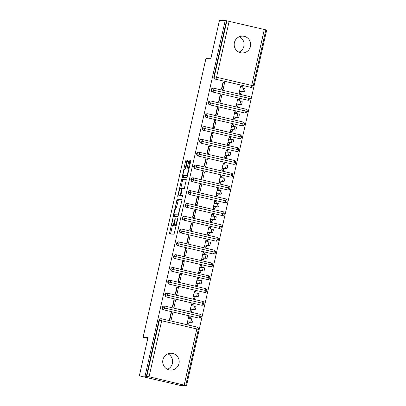 <?xml version="1.0" encoding="UTF-8"?>
<svg xmlns="http://www.w3.org/2000/svg" width="406" height="406" viewBox="0 0 406 406"><rect width="100%" height="100%" fill="white"/><g stroke="black" fill="none" stroke-linecap="round" stroke-linejoin="round"><path stroke-width="0.61" d="M172.819 218.529L169.388 234.029L174.042 234.16L177.595 219.544L177.61 218.661L176.843 221.265A4.131 0.807 -76.8 0 1 175.113 225.269L174.722 225.254A4.131 0.807 -76.8 0 1 174.692 225.254A4.131 0.807 -76.8 0 1 174.808 221.209L175.219 218.595L174.448 221.199A4.131 0.807 -76.8 0 1 172.712 225.203L172.327 225.193A4.131 0.807 -76.8 0 1 172.296 225.188A4.131 0.807 -76.8 0 1 172.408 221.143L172.819 218.529M239.352 36.733A8.414 8.242 -88.4 0 1 238.931 52.161M250.456 46.416A8.414 8.242 -88.4 0 1 242.194 52.947A8.414 8.242 -88.4 0 1 234.389 42.66A8.414 8.242 -88.4 0 1 242.651 36.129A8.414 8.242 -88.4 0 1 250.456 46.416M167.886 353.859A8.414 8.242 -88.4 0 1 167.465 369.287M178.99 363.543A8.414 8.242 -88.4 0 1 170.728 370.074A8.414 8.242 -88.4 0 1 162.923 359.787A8.414 8.242 -88.4 0 1 171.185 353.256A8.414 8.242 -88.4 0 1 178.99 363.543M187.359 161.319L187.384 160.05L186.08 160.015L185.542 161.268L182.157 177.371L186.811 177.498L187.349 176.25L190.693 161.41L190.729 160.147L189.15 160.101L187.176 167.703L187.141 168.967L187.932 168.987A3.451 0.675 -76.8 0 1 187.958 168.992A3.451 0.675 -76.8 0 1 187.846 172.438A3.451 0.675 -76.8 0 1 186.415 175.717L183.36 175.636A3.451 0.675 -76.8 0 1 183.334 175.631A3.451 0.675 -76.8 0 1 183.441 172.185A3.451 0.675 -76.8 0 1 184.877 168.906L185.385 168.921L185.928 167.668L187.359 161.319M184.197 384.989L196.824 328.962L161.679 320.75L149.053 376.778L186.521 385.7L180.771 385.543L139.349 375.865L146.774 376.326L159.401 320.304L158.979 320.288L146.353 376.316M139.349 375.865L148.012 337.427L143.1 337.29L205.903 58.606L210.815 58.738L219.479 20.3L225.228 20.457L145.099 376.022M177.265 199.133L173.382 215.221L173.357 216.489L177.995 216.616L181.878 200.523L181.918 199.26L177.265 199.133L178.523 199.422L176.326 208.024M179.203 195.25L179.041 195.961L177.787 195.667L181.675 179.574L186.313 179.701M182.152 195.535L180.909 195.245L181.893 189.764L182.431 188.516L184.314 188.567L186.324 179.701M180.909 195.245L182.878 195.296M177.787 195.667L177.752 196.93L182.482 197.057L182.883 195.301M239.124 93.233L240.743 93.207L240.656 93.593L239.027 93.213L240.641 86.036L242.275 86.417L240.885 86.493M224.701 82.311L223.072 81.931L221.453 89.107L223.087 89.487L224.701 82.311L223.336 82.271L221.777 89.183M236.236 106.047L237.855 106.022L237.769 106.402L236.14 106.022L237.754 98.846L239.388 99.231L237.997 99.308M221.813 95.126L220.184 94.74L218.565 101.916L220.199 102.297L221.813 95.126L220.448 95.085L218.89 101.992M233.348 118.862L234.967 118.831L234.881 119.217L233.252 118.836L234.866 111.66L236.5 112.041L235.11 112.122M218.925 107.935L217.296 107.554L215.677 114.731L217.311 115.111L218.925 107.935L217.56 107.9L216.002 114.807M230.466 131.671L232.08 131.645L231.993 132.031L230.364 131.651L231.978 124.475L233.612 124.855L232.222 124.936M216.038 120.749L214.409 120.369L212.79 127.545L214.424 127.926L216.038 120.749L214.672 120.714L213.114 127.621M227.578 144.485L229.192 144.46L229.106 144.846L227.477 144.465L229.091 137.289L230.725 137.67L229.334 137.746M213.15 133.564L211.521 133.183L209.902 140.359L211.536 140.74L213.15 133.564L211.785 133.523L210.227 140.435M224.691 157.3L226.304 157.274L226.218 157.655L224.589 157.274L226.203 150.098L227.837 150.484L226.446 150.56M210.262 146.378L208.633 145.993L207.014 153.169L208.648 153.549L210.262 146.378L208.897 146.338L207.344 153.245M221.803 170.114L223.417 170.084L223.33 170.469L221.701 170.089L223.315 162.913L224.949 163.293L223.559 163.374M207.375 159.188L205.746 158.807L204.127 165.983L205.761 166.364L207.375 159.188L206.009 159.152L204.457 166.059M218.915 182.923L220.529 182.898L220.443 183.284L218.814 182.903L220.428 175.727L222.062 176.108L220.671 176.189M204.487 172.002L202.858 171.621L201.239 178.797L202.873 179.178L204.487 172.002L203.122 171.966L201.569 178.873M216.028 195.738L217.641 195.712L217.555 196.098L215.926 195.717L217.54 188.541L219.174 188.922L217.783 189.003M201.599 184.816L199.97 184.436L198.351 191.612L199.985 191.992L201.599 184.816L200.234 184.781L198.681 191.688M213.14 208.552L214.754 208.527L214.667 208.907L213.038 208.527L214.652 201.356L216.286 201.736L214.896 201.812M198.712 197.631L197.083 197.25L195.464 204.421L197.098 204.802L198.712 197.631L197.346 197.59L195.793 204.497M210.252 221.366L211.866 221.341L211.78 221.722L210.151 221.341L211.765 214.165L213.399 214.546L212.008 214.627M195.824 210.44L194.195 210.059L192.576 217.235L194.21 217.616L195.824 210.44L194.459 210.404L192.906 217.311M207.364 234.181L208.978 234.15L208.892 234.536L207.263 234.155L208.877 226.979L210.511 227.36L209.12 227.441M192.936 223.254L191.307 222.874L189.688 230.05L191.322 230.43L192.936 223.254L191.571 223.219L190.018 230.126M204.477 246.99L206.091 246.965L206.004 247.35L204.375 246.97L205.994 239.794L207.623 240.174L206.233 240.256M190.049 236.069L188.42 235.688L186.801 242.864L188.435 243.245L190.049 236.069L188.683 236.033L187.13 242.94M201.589 259.804L203.208 259.779L203.117 260.165L201.488 259.779L203.107 252.608L204.736 252.989L203.345 253.065M187.161 248.883L185.532 248.502L183.913 255.673L185.547 256.059L187.161 248.883L185.796 248.842L184.243 255.75M198.701 272.619L200.32 272.593L200.229 272.974L198.6 272.593L200.219 265.417L201.848 265.798L200.457 265.879M184.278 261.692L182.644 261.312L181.025 268.488L182.659 268.868L184.278 261.692L182.908 261.657L181.355 268.564M195.814 285.433L197.433 285.403L197.341 285.788L195.712 285.408L197.331 278.232L198.96 278.612L197.57 278.694M181.391 274.507L179.756 274.126L178.138 281.302L179.772 281.683L181.391 274.507L180.02 274.471L178.467 281.378M192.926 298.243L194.545 298.217L194.454 298.603L192.825 298.222L194.444 291.046L196.073 291.427L194.682 291.508M178.503 287.321L176.869 286.94L175.25 294.117L176.884 294.497L178.503 287.321L177.133 287.286L175.58 294.193M190.038 311.057L191.657 311.032L191.571 311.417L189.937 311.032L191.556 303.861L193.185 304.241L191.794 304.317M175.615 300.135L173.981 299.755L172.362 306.926L173.996 307.312L175.615 300.135L174.245 300.095L172.692 307.002M143.1 337.29L147.794 338.386M220.301 95.745L219.961 95.735M217.413 108.554L217.073 108.544M214.525 121.369L214.185 121.358M211.638 134.183L211.298 134.173M208.75 146.997L208.41 146.987M205.862 159.807L205.522 159.797M202.975 172.621L202.635 172.611M200.087 185.435L199.747 185.425M197.199 198.25L196.859 198.24M194.312 211.059L193.972 211.049M191.424 223.873L191.084 223.863M188.536 236.688L188.196 236.678M185.649 249.502L185.309 249.492M182.761 262.312L182.421 262.306M179.873 275.126L179.533 275.116M176.986 287.94L176.646 287.93M174.098 300.755L173.758 300.744M171.21 313.564L170.87 313.559M149.053 376.778L146.774 376.326M187.151 323.871L188.77 323.846L188.683 324.227L187.049 323.846L188.668 316.67L190.297 317.05L188.907 317.132M172.728 312.945L171.093 312.564L169.475 319.74L171.109 320.121L172.728 312.945L171.362 312.909L169.804 319.816M225.228 20.457L265.859 29.846L253.232 85.874L251.7 85.448L264.326 29.425M265.834 29.942L266.651 30.135L186.521 385.7M223.188 82.931L222.848 82.92M190.186 318.71L190.297 317.05M226.487 20.752L213.86 76.775L214.282 76.79L226.903 20.762M215.307 79.14L250.872 87.361L215.307 79.14A1.974 1.934 -88.4 0 1 213.86 76.775M158.979 320.288A1.974 1.934 -88.4 0 1 160.918 318.761L161.339 318.771A1.974 1.934 -88.4 0 1 161.715 318.822A1.974 0.386 -76.8 0 1 161.735 318.822A1.974 1.974 0 0 0 161.339 318.771A1.974 1.934 -88.4 0 0 159.401 320.304L161.679 320.75A1.974 0.386 -76.8 0 0 161.735 318.822L196.88 327.033A1.974 0.386 -76.8 0 0 196.864 327.033L161.745 318.827M229.182 21.213L216.555 77.236L251.7 85.448A1.974 0.386 -76.8 0 1 250.872 87.361A1.974 1.934 91.6 0 0 251.253 87.412L250.832 87.397A1.974 1.934 -88.4 0 1 250.456 87.351M210.973 89.589L248.812 98.262A1.974 0.386 -76.8 0 1 247.985 100.175A1.974 1.934 91.6 0 0 248.365 100.221L247.944 100.211A1.974 1.934 -88.4 0 1 247.569 100.16L212.419 91.949A1.974 1.934 -88.4 0 1 212.891 88.122L213.312 88.132A1.974 1.934 -88.4 0 1 213.693 88.183L213.693 88.183A1.974 0.386 -76.8 0 1 213.708 88.183L248.853 96.395A1.974 0.386 -76.8 0 0 248.837 96.395L213.723 88.188M212.419 91.949L247.569 100.16M242.164 88.077L242.275 86.417M208.085 102.403L245.924 111.077A1.974 0.386 -76.8 0 1 245.097 112.985A1.974 1.934 91.6 0 0 245.478 113.035L245.057 113.025A1.974 1.934 -88.4 0 1 244.681 112.975L209.532 104.763A1.974 1.934 -88.4 0 1 210.003 100.937L210.425 100.947A1.974 1.934 -88.4 0 1 210.805 100.998L210.805 100.998A1.974 0.386 -76.8 0 0 210.805 100.998L245.965 109.209A1.974 0.386 -76.8 0 0 245.95 109.209C246.559 109.047 247.051 109.813 247.457 111.498L245.924 111.077A1.974 0.386 -76.8 0 0 245.965 109.209L210.836 101.003M209.532 104.763L244.681 112.975M239.276 100.886L239.388 99.231M205.197 115.218L243.037 123.891A1.974 0.386 -76.8 0 1 242.209 125.799A1.974 1.934 91.6 0 0 242.59 125.85L242.169 125.84A1.974 1.934 -88.4 0 1 241.793 125.789L206.644 117.578A1.974 1.934 -88.4 0 1 207.116 113.746L207.537 113.761A1.974 1.934 -88.4 0 1 207.918 113.807L207.918 113.807A1.974 0.386 -76.8 0 0 207.918 113.807L243.077 122.023A1.974 0.386 -76.8 0 0 243.062 122.018C243.671 121.861 244.163 122.627 244.569 124.312L243.037 123.891A1.974 0.386 -76.8 0 0 243.077 122.023L207.948 113.817M206.644 117.578L241.793 125.789M236.388 113.7L236.5 112.041M203.761 130.392A1.974 1.934 -88.4 0 1 204.228 126.56L204.649 126.57A1.974 1.934 -88.4 0 1 205.03 126.621L205.03 126.621A1.974 0.386 -76.8 0 1 205.045 126.626L240.174 134.833A1.974 0.386 -76.8 0 1 240.19 134.838C240.783 134.675 241.276 135.437 241.682 137.126L240.149 136.7A1.974 0.386 -76.8 0 0 240.19 134.838L204.649 126.57A1.974 1.934 -88.4 0 0 202.731 128.042L240.149 136.7A1.974 0.386 -76.8 0 1 239.322 138.613L203.761 130.392L239.322 138.613A1.974 1.934 91.6 0 0 239.702 138.664L239.281 138.649A1.974 1.934 -88.4 0 1 238.906 138.603M233.501 126.515L233.612 124.855M200.874 143.201A1.974 1.934 -88.4 0 1 201.34 139.375L201.762 139.385A1.974 1.934 -88.4 0 1 202.142 139.436L202.142 139.436A1.974 0.386 -76.8 0 1 202.158 139.436L237.287 147.647A1.974 0.386 -76.8 0 1 237.302 147.647C237.896 147.49 238.388 148.251 238.794 149.936L237.261 149.515A1.974 0.386 -76.8 0 0 237.302 147.647L201.762 139.385A1.974 1.934 -88.4 0 0 199.843 140.852L237.261 149.515A1.974 0.386 -76.8 0 1 236.434 151.428L200.874 143.201L236.434 151.428A1.974 1.934 91.6 0 0 236.815 151.474L236.393 151.463A1.974 1.934 -88.4 0 1 236.018 151.413M230.613 139.329L230.725 137.67M196.534 153.656L234.374 162.329A1.974 0.386 -76.8 0 1 233.546 164.242A1.974 1.934 91.6 0 0 233.927 164.288L233.506 164.278A1.974 1.934 -88.4 0 1 233.13 164.227L197.986 156.016A1.974 1.934 -88.4 0 1 198.453 152.189L198.874 152.199A1.974 1.934 -88.4 0 1 199.255 152.25L199.255 152.25A1.974 0.386 -76.8 0 1 199.27 152.25L234.414 160.461A1.974 0.386 -76.8 0 0 234.399 160.461L199.285 152.255M197.986 156.016L233.13 164.227M227.725 152.138L227.837 150.484M193.647 166.47L231.486 175.143A1.974 0.386 -76.8 0 1 230.664 177.052A1.974 1.934 91.6 0 0 231.039 177.102L230.618 177.092A1.974 1.934 -88.4 0 1 230.243 177.041L195.098 168.83A1.974 1.934 -88.4 0 1 195.565 164.998L195.986 165.014A1.974 1.934 -88.4 0 1 196.367 165.059L196.367 165.059A1.974 0.386 -76.8 0 0 196.367 165.059L231.527 173.276A1.974 0.386 -76.8 0 0 231.511 173.271L196.397 165.069M195.098 168.83L230.243 177.041M224.838 164.953L224.949 163.293M190.759 179.279L228.598 187.953A1.974 0.386 -76.8 0 1 227.776 189.866A1.974 1.934 91.6 0 0 228.152 189.917L227.73 189.901A1.974 1.934 -88.4 0 1 227.355 189.856L192.211 181.644A1.974 1.934 -88.4 0 1 192.683 177.813L193.099 177.828A1.974 1.934 -88.4 0 1 193.479 177.874L193.479 177.874A1.974 0.386 -76.8 0 0 193.479 177.874L228.639 186.09A1.974 0.386 -76.8 0 0 228.624 186.085L193.51 177.884M192.211 181.644L227.355 189.856M221.95 177.767L222.062 176.108M189.323 194.459A1.974 1.934 -88.4 0 1 189.795 190.627L190.211 190.637A1.974 1.934 -88.4 0 1 190.592 190.688L190.592 190.688A1.974 0.386 -76.8 0 1 190.607 190.688L225.736 198.899A1.974 0.386 -76.8 0 1 225.751 198.899C226.345 198.742 226.842 199.503 227.243 201.188L225.716 200.767A1.974 0.386 -76.8 0 0 225.751 198.899L190.211 190.637A1.974 1.934 -88.4 0 0 188.293 192.104L225.716 200.767A1.974 0.386 -76.8 0 1 224.888 202.68L189.323 194.459L224.888 202.68A1.974 1.934 91.6 0 0 225.264 202.726L224.843 202.716A1.974 1.934 -88.4 0 1 224.467 202.67M219.062 190.581L219.174 188.922M186.435 207.268A1.974 1.934 -88.4 0 1 186.907 203.442L187.323 203.452A1.974 1.934 -88.4 0 1 187.704 203.502L187.704 203.502A1.974 0.386 -76.8 0 1 187.719 203.502L222.848 211.714A1.974 0.386 -76.8 0 1 222.869 211.714C223.457 211.551 223.955 212.318 224.356 214.003L222.828 213.581A1.974 0.386 -76.8 0 0 222.869 211.714L187.323 203.452A1.974 1.934 -88.4 0 0 185.405 204.918L222.828 213.581A1.974 0.386 -76.8 0 1 222.001 215.495L186.435 207.268L222.001 215.495A1.974 1.934 91.6 0 0 222.376 215.54L221.955 215.53A1.974 1.934 -88.4 0 1 221.58 215.479M216.175 203.391L216.286 201.736M182.096 217.723L219.94 226.396A1.974 0.386 -76.8 0 1 219.113 228.304A1.974 1.934 91.6 0 0 219.489 228.355L219.073 228.345A1.974 1.934 -88.4 0 1 218.692 228.294L183.548 220.082A1.974 1.934 -88.4 0 1 184.019 216.256L184.436 216.266A1.974 1.934 -88.4 0 1 184.816 216.312L184.816 216.312A1.974 0.386 -76.8 0 1 184.831 216.317L219.981 224.528A1.974 0.386 -76.8 0 0 219.961 224.528L184.847 216.322M183.548 220.082L218.692 228.294M213.287 216.205L213.399 214.546M179.208 230.532L217.053 239.205A1.974 0.386 -76.8 0 1 216.225 241.118A1.974 1.934 91.6 0 0 216.601 241.169L216.185 241.154A1.974 1.934 -88.4 0 1 215.804 241.108L180.66 232.897A1.974 1.934 -88.4 0 1 181.132 229.065L181.548 229.08A1.974 1.934 -88.4 0 1 181.929 229.126L181.929 229.126A1.974 0.386 -76.8 0 0 181.929 229.126L217.093 237.343A1.974 0.386 -76.8 0 0 217.073 237.337C217.682 237.18 218.179 237.941 218.58 239.631L217.053 239.205A1.974 0.386 -76.8 0 0 217.093 237.343L181.959 229.136M180.66 232.897L215.804 241.108M210.399 229.02L210.511 227.36M176.321 243.346L214.165 252.019A1.974 0.386 -76.8 0 1 213.338 253.933A1.974 1.934 91.6 0 0 213.713 253.978L213.297 253.968A1.974 1.934 -88.4 0 1 212.917 253.923L177.772 245.711A1.974 1.934 -88.4 0 1 178.244 241.88L178.66 241.89A1.974 1.934 -88.4 0 1 179.041 241.94L179.041 241.94A1.974 0.386 -76.8 0 0 179.041 241.94L214.206 250.152A1.974 0.386 -76.8 0 0 214.19 250.152L179.071 241.946M177.772 245.711L212.917 253.923M207.512 241.834L207.623 240.174M174.885 258.52A1.974 1.934 -88.4 0 1 175.356 254.694L175.773 254.704A1.974 1.934 -88.4 0 1 176.153 254.755L176.153 254.755A1.974 0.386 -76.8 0 1 176.168 254.755L211.303 262.966A1.974 0.386 -76.8 0 1 211.318 262.966C211.907 262.804 212.404 263.57 212.805 265.255L211.277 264.834A1.974 0.386 -76.8 0 0 211.318 262.966L175.773 254.704A1.974 1.934 -88.4 0 0 173.854 256.171L211.277 264.834A1.974 0.386 -76.8 0 1 210.45 266.747L174.885 258.52L210.45 266.747A1.974 1.934 91.6 0 0 210.826 266.793L210.409 266.783A1.974 1.934 -88.4 0 1 210.029 266.732M204.624 254.643L204.736 252.989M171.997 271.335A1.974 1.934 -88.4 0 1 172.469 267.508L172.885 267.518A1.974 1.934 -88.4 0 1 173.266 267.564L173.266 267.569A1.974 0.386 -76.8 0 1 173.281 267.569L208.415 275.781A1.974 0.386 -76.8 0 1 208.43 275.781C209.019 275.618 209.516 276.385 209.917 278.069L208.39 277.648A1.974 0.386 -76.8 0 0 208.43 275.781L172.885 267.518A1.974 1.934 -88.4 0 0 170.967 268.985L208.39 277.648A1.974 0.386 -76.8 0 1 207.562 279.556L171.997 271.335L207.562 279.556A1.974 1.934 91.6 0 0 207.938 279.607L207.522 279.597A1.974 1.934 -88.4 0 1 207.141 279.546M201.736 267.458L201.848 265.798M167.658 281.784L205.502 290.463A1.974 0.386 -76.8 0 1 204.675 292.371A1.974 1.934 91.6 0 0 205.05 292.421L204.634 292.406A1.974 1.934 -88.4 0 1 204.254 292.361L169.109 284.149A1.974 1.934 -88.4 0 1 169.581 280.318L169.997 280.333A1.974 1.934 -88.4 0 1 170.378 280.379L170.378 280.379A1.974 0.386 -76.8 0 1 170.393 280.384L205.543 288.595A1.974 0.386 -76.8 0 0 205.527 288.59C206.131 288.433 206.629 289.194 207.03 290.884L205.502 290.463A1.974 0.386 -76.8 0 0 205.543 288.595L170.408 280.389M169.109 284.149L204.254 292.361M198.849 280.272L198.96 278.612M164.77 294.599L202.614 303.272A1.974 0.386 -76.8 0 1 201.787 305.185A1.974 1.934 91.6 0 0 202.163 305.236L201.746 305.221A1.974 1.934 -88.4 0 1 201.366 305.175L166.221 296.964A1.974 1.934 -88.4 0 1 166.693 293.132L167.11 293.142A1.974 1.934 -88.4 0 1 167.49 293.193L167.49 293.193A1.974 0.386 -76.8 0 0 167.49 293.193L202.655 301.404A1.974 0.386 -76.8 0 0 202.64 301.404C203.244 301.247 203.741 302.008 204.142 303.698L202.614 303.272A1.974 0.386 -76.8 0 0 202.655 301.404L167.521 293.198M166.221 296.964L201.366 305.175M195.961 293.086L196.073 291.427M161.882 307.413L199.727 316.086A1.974 0.386 -76.8 0 1 198.899 317.999A1.974 1.934 91.6 0 0 199.275 318.045L198.859 318.035A1.974 1.934 -88.4 0 1 198.478 317.984L163.334 309.773A1.974 1.934 -88.4 0 1 163.806 305.946L164.227 305.957A1.974 1.934 -88.4 0 1 164.603 306.007L164.603 306.007A1.974 0.386 -76.8 0 1 164.623 306.007L199.767 314.219A1.974 0.386 -76.8 0 0 199.752 314.219L164.633 306.012M163.334 309.773L198.478 317.984M193.073 305.901L193.185 304.241M201.254 316.507C200.853 314.823 200.356 314.061 199.767 314.219A1.974 0.386 -76.8 0 1 199.727 316.086L201.254 316.507A1.974 1.974 0 0 1 199.275 318.045M170.545 268.975L170.967 268.985A1.974 1.934 -88.4 0 0 172.418 271.345A1.974 0.386 -76.8 0 0 173.24 269.437A1.974 0.386 -76.8 0 0 173.281 267.569M173.433 256.161L173.854 256.171A1.974 1.934 -88.4 0 0 175.306 258.536A1.974 0.386 -76.8 0 0 176.128 256.622A1.974 0.386 -76.8 0 0 176.168 254.755M215.693 252.446C215.292 250.756 214.794 249.994 214.206 250.152A1.974 0.386 -76.8 0 1 214.165 252.019L215.693 252.446A1.974 1.974 0 0 1 213.713 253.978M221.468 226.817C221.067 225.132 220.57 224.366 219.981 224.528A1.974 0.386 -76.8 0 1 219.94 226.396L221.468 226.817A1.974 1.974 0 0 1 219.489 228.355M184.984 204.908L185.405 204.918A1.974 1.934 -88.4 0 0 186.851 207.283A1.974 0.386 -76.8 0 0 187.679 205.37A1.974 0.386 -76.8 0 0 187.719 203.502M187.871 192.094L188.293 192.104A1.974 1.934 -88.4 0 0 189.739 194.469A1.974 0.386 -76.8 0 0 190.566 192.556A1.974 0.386 -76.8 0 0 190.607 190.688M230.131 188.379C229.725 186.689 229.233 185.928 228.639 186.09A1.974 0.386 -76.8 0 1 228.598 187.953L230.131 188.379A1.974 1.974 0 0 1 228.152 189.917M233.019 175.565C232.613 173.88 232.12 173.113 231.527 173.276A1.974 0.386 -76.8 0 1 231.486 175.143L233.019 175.565A1.974 1.974 0 0 1 231.039 177.102M235.906 162.75C235.5 161.065 235.008 160.299 234.414 160.461A1.974 0.386 -76.8 0 1 234.374 162.329L235.906 162.75A1.974 1.974 0 0 1 233.927 164.288M199.422 140.841L199.843 140.852A1.974 1.934 -88.4 0 0 201.29 143.216A1.974 0.386 -76.8 0 0 202.117 141.303A1.974 0.386 -76.8 0 0 202.158 139.436M202.31 128.027L202.731 128.042A1.974 1.934 -88.4 0 0 204.177 130.402A1.974 0.386 -76.8 0 0 205.005 128.489A1.974 0.386 -76.8 0 0 205.045 126.626M250.345 98.683C249.939 96.998 249.446 96.237 248.853 96.395A1.974 0.386 -76.8 0 1 248.812 98.262L250.345 98.683A1.974 1.974 0 0 1 248.365 100.221M173.519 225.467A4.131 0.807 -76.8 0 0 173.55 225.482A4.131 0.807 -76.8 0 0 173.58 225.482L172.327 225.193M174.489 224.985A4.131 0.807 -76.8 0 1 173.971 225.492L173.58 225.482M175.915 225.533A4.131 0.807 -76.8 0 0 175.945 225.543A4.131 0.807 -76.8 0 0 175.981 225.548L174.722 225.254M176.24 225.558L175.981 225.548M172.448 225.223L170.556 234.064M182.005 199.519L178.523 199.422M174.773 214.906L174.514 216.52M174.052 213.85L174.027 214.733L178.107 214.845L178.899 212.145A4.131 0.807 -76.8 0 0 179.01 208.105A4.131 0.807 -76.8 0 0 178.98 208.1L176.194 208.024A4.131 0.807 -76.8 0 0 174.463 212.023L174.052 213.85M175.275 215.023L174.037 214.733M178.589 215.119L174.027 214.733M180.731 188.47L182.385 181.117L181.132 180.822M186.41 179.965L182.928 179.868L182.385 181.117M180.919 195.245L182.944 195.56M180.482 188.46A3.451 0.675 -76.8 0 0 179.046 191.739A3.451 0.675 -76.8 0 0 178.939 195.19A3.451 0.675 -76.8 0 0 178.965 195.19L180.041 195.22L180.584 193.972L181.568 188.496L180.482 188.46M180.168 195.474A3.451 0.675 -76.8 0 0 180.193 195.479A3.451 0.675 -76.8 0 0 180.218 195.484L178.965 195.19M181.452 195.372L180.218 195.484M179.041 195.961L178.919 196.961M184.563 175.915A3.451 0.675 -76.8 0 0 184.588 175.925A3.451 0.675 -76.8 0 0 184.613 175.925L183.36 175.636M187.405 176.001L184.613 175.925M190.82 160.406L190.404 160.395L189.861 161.644L188.313 169.074M183.608 175.696L183.324 177.407M187.481 160.314L186.796 161.563L185.136 168.911M191.358 318.751L192.962 319.126A1.644 0.32 103.2 0 1 192.977 319.126A1.644 0.32 103.2 0 1 192.921 320.765A1.644 0.32 103.2 0 1 192.241 322.328L190.607 321.948A1.644 0.32 -76.8 0 0 191.292 320.385A1.644 0.32 -76.8 0 0 191.343 318.746A1.644 0.32 -76.8 0 0 191.333 318.74L188.546 318.664L188.582 317.056L190.211 317.436M192.241 322.328L189.455 322.252L188.77 323.846L187.136 323.46L187.826 321.872L190.607 321.948M189.455 322.252L187.826 321.872M194.246 305.936L195.849 306.312A1.644 0.32 103.2 0 1 195.865 306.312A1.644 0.32 103.2 0 1 195.809 307.956A1.644 0.32 103.2 0 1 195.129 309.514L193.495 309.133A1.644 0.32 -76.8 0 0 194.18 307.57A1.644 0.32 -76.8 0 0 194.23 305.931A1.644 0.32 -76.8 0 0 194.22 305.931L191.434 305.855L191.47 304.241L193.099 304.622M195.129 309.514L192.342 309.438L191.657 311.032L190.023 310.651L190.713 309.057L193.495 309.133M192.342 309.438L190.713 309.057M197.133 293.122L198.737 293.497A1.644 0.32 103.2 0 1 198.752 293.497A1.644 0.32 103.2 0 1 198.696 295.142A1.644 0.32 103.2 0 1 198.016 296.7L196.382 296.319A1.644 0.32 -76.8 0 0 197.067 294.761A1.644 0.32 -76.8 0 0 197.118 293.117A1.644 0.32 -76.8 0 0 197.108 293.117L194.322 293.041L194.357 291.432L195.986 291.812M198.016 296.7L195.23 296.624L194.545 298.217L192.911 297.837L193.601 296.243L196.382 296.319M195.23 296.624L193.601 296.243M200.021 280.307L201.625 280.683A1.644 0.32 103.2 0 1 201.64 280.688A1.644 0.32 103.2 0 1 201.584 282.327A1.644 0.32 103.2 0 1 200.904 283.885L199.27 283.505A1.644 0.32 -76.8 0 0 199.955 281.947A1.644 0.32 -76.8 0 0 200.006 280.307A1.644 0.32 -76.8 0 0 199.996 280.302L197.209 280.226L197.245 278.617L198.874 278.998M200.904 283.885L198.118 283.809L197.433 285.403L195.799 285.022L196.489 283.429L199.27 283.505M198.118 283.809L196.489 283.429M204.528 267.874L202.893 267.493L204.512 267.874A1.644 0.32 103.2 0 1 204.528 267.874A1.644 0.32 103.2 0 1 204.472 269.513A1.644 0.32 103.2 0 1 203.792 271.076L202.158 270.695A1.644 0.32 -76.8 0 0 202.843 269.132A1.644 0.32 -76.8 0 0 202.893 267.493A1.644 0.32 -76.8 0 0 202.883 267.488L200.097 267.412L200.128 265.803L201.762 266.184M203.792 271.076L201.006 271L200.32 272.593L198.686 272.208L199.376 270.619L202.158 270.695M201.006 271L199.376 270.619M207.415 255.059L205.781 254.679L207.4 255.059A1.644 0.32 103.2 0 1 207.415 255.059A1.644 0.32 103.2 0 1 207.359 256.699A1.644 0.32 103.2 0 1 206.679 258.262L205.045 257.881A1.644 0.32 -76.8 0 0 205.73 256.318A1.644 0.32 -76.8 0 0 205.781 254.679A1.644 0.32 -76.8 0 0 205.771 254.679L202.985 254.603L203.015 252.989L204.649 253.369M206.679 258.262L203.893 258.186L203.208 259.779L201.574 259.398L202.264 257.805L205.045 257.881M203.893 258.186L202.264 257.805M208.679 241.869L210.288 242.245A1.644 0.32 103.2 0 1 210.303 242.245A1.644 0.32 103.2 0 1 210.247 243.889A1.644 0.32 103.2 0 1 209.567 245.447L207.933 245.067A1.644 0.32 -76.8 0 0 208.618 243.509A1.644 0.32 -76.8 0 0 208.669 241.864A1.644 0.32 -76.8 0 0 208.659 241.864L205.872 241.788L205.903 240.179L207.537 240.56M209.567 245.447L206.781 245.371L206.091 246.965L204.462 246.584L205.152 244.991L207.933 245.067M206.781 245.371L205.152 244.991M211.567 229.055L213.175 229.431A1.644 0.32 103.2 0 1 213.191 229.436A1.644 0.32 103.2 0 1 213.135 231.075A1.644 0.32 103.2 0 1 212.455 232.633L210.821 232.252A1.644 0.32 -76.8 0 0 211.506 230.694A1.644 0.32 -76.8 0 0 211.556 229.05A1.644 0.32 -76.8 0 0 211.541 229.05L208.76 228.974L208.791 227.365L210.425 227.746M212.455 232.633L209.669 232.557L208.978 234.15L207.349 233.77L208.039 232.176L210.821 232.252M209.669 232.557L208.039 232.176M216.078 216.621L214.444 216.241L216.063 216.621A1.644 0.32 103.2 0 1 216.078 216.621A1.644 0.32 103.2 0 1 216.022 218.261A1.644 0.32 103.2 0 1 215.342 219.824L213.708 219.443A1.644 0.32 -76.8 0 0 214.393 217.88A1.644 0.32 -76.8 0 0 214.444 216.241A1.644 0.32 -76.8 0 0 214.429 216.236L211.648 216.159L211.678 214.551L213.312 214.931M215.342 219.824L212.556 219.747L211.866 221.341L210.237 220.955L210.927 219.367L213.708 219.443M212.556 219.747L210.927 219.367M218.966 203.807L217.332 203.426L218.951 203.807A1.644 0.32 103.2 0 1 218.966 203.807A1.644 0.32 103.2 0 1 218.91 205.446A1.644 0.32 103.2 0 1 218.23 207.009L216.596 206.629A1.644 0.32 -76.8 0 0 217.281 205.066A1.644 0.32 -76.8 0 0 217.332 203.426A1.644 0.32 -76.8 0 0 217.317 203.426L214.535 203.35L214.566 201.736L216.2 202.117M218.23 207.009L215.444 206.933L214.754 208.527L213.125 208.146L213.815 206.552L216.596 206.629M215.444 206.933L213.815 206.552M221.849 190.993L220.219 190.612L221.838 190.993A1.644 0.32 103.2 0 1 221.849 190.993A1.644 0.32 103.2 0 1 221.798 192.637A1.644 0.32 103.2 0 1 221.118 194.195L219.484 193.814A1.644 0.32 -76.8 0 0 220.169 192.256A1.644 0.32 -76.8 0 0 220.219 190.612A1.644 0.32 -76.8 0 0 220.204 190.612L217.423 190.536L217.454 188.922L219.088 189.308M221.118 194.195L218.332 194.119L217.641 195.712L216.012 195.332L216.702 193.738L219.484 193.814M218.332 194.119L216.702 193.738M223.117 177.803L224.726 178.178A1.644 0.32 103.2 0 1 224.736 178.183A1.644 0.32 103.2 0 1 224.685 179.822A1.644 0.32 103.2 0 1 224.005 181.38L222.371 181A1.644 0.32 -76.8 0 0 223.056 179.442A1.644 0.32 -76.8 0 0 223.107 177.798A1.644 0.32 -76.8 0 0 223.092 177.798L220.311 177.721L220.341 176.113L221.975 176.493M224.005 181.38L221.219 181.304L220.529 182.898L218.9 182.517L219.59 180.924L222.371 181M221.219 181.304L219.59 180.924M226.005 164.993L227.614 165.364A1.644 0.32 103.2 0 1 227.624 165.369A1.644 0.32 103.2 0 1 227.573 167.008A1.644 0.32 103.2 0 1 226.893 168.571L225.259 168.191A1.644 0.32 -76.8 0 0 225.944 166.627A1.644 0.32 -76.8 0 0 225.995 164.988A1.644 0.32 -76.8 0 0 225.98 164.983L223.198 164.907L223.229 163.298L224.863 163.679M226.893 168.571L224.107 168.495L223.417 170.084L221.788 169.703L222.478 168.114L225.259 168.191M224.107 168.495L222.478 168.114M230.512 152.554L228.882 152.174L230.501 152.554A1.644 0.32 103.2 0 1 230.512 152.554A1.644 0.32 103.2 0 1 230.461 154.194A1.644 0.32 103.2 0 1 229.781 155.757L228.147 155.376A1.644 0.32 -76.8 0 0 228.827 153.813A1.644 0.32 -76.8 0 0 228.882 152.174A1.644 0.32 -76.8 0 0 228.867 152.174L226.086 152.098L226.117 150.484L227.751 150.865M229.781 155.757L226.995 155.681L226.304 157.274L224.675 156.894L225.366 155.3L228.147 155.376M226.995 155.681L225.366 155.3M233.399 139.74L231.77 139.359L233.389 139.74A1.644 0.32 103.2 0 1 233.399 139.74A1.644 0.32 103.2 0 1 233.348 141.384A1.644 0.32 103.2 0 1 232.668 142.942L231.034 142.562A1.644 0.32 -76.8 0 0 231.714 141.004A1.644 0.32 -76.8 0 0 231.77 139.359A1.644 0.32 -76.8 0 0 231.755 139.359L228.974 139.283L229.004 137.67L230.638 138.055M232.668 142.942L229.882 142.866L229.192 144.46L227.563 144.079L228.253 142.486L231.034 142.562M229.882 142.866L228.253 142.486M236.287 126.931L234.658 126.545L236.277 126.926A1.644 0.32 103.2 0 1 236.287 126.931A1.644 0.32 103.2 0 1 236.236 128.57A1.644 0.32 103.2 0 1 235.556 130.128L233.922 129.747A1.644 0.32 -76.8 0 0 234.602 128.189A1.644 0.32 -76.8 0 0 234.658 126.545A1.644 0.32 -76.8 0 0 234.643 126.545L231.862 126.469L231.892 124.86L233.526 125.241M235.556 130.128L232.77 130.052L232.08 131.645L230.451 131.265L231.141 129.671L233.922 129.747M232.77 130.052L231.141 129.671M237.556 113.736L239.164 114.111A1.644 0.32 103.2 0 1 239.175 114.116A1.644 0.32 103.2 0 1 239.124 115.756A1.644 0.32 103.2 0 1 238.444 117.319L236.81 116.938A1.644 0.32 -76.8 0 0 237.49 115.375A1.644 0.32 -76.8 0 0 237.546 113.736A1.644 0.32 -76.8 0 0 237.53 113.731L234.749 113.655L234.78 112.046L236.414 112.426M238.444 117.319L235.658 117.243L234.967 118.831L233.338 118.45L234.029 116.862L236.81 116.938M235.658 117.243L234.029 116.862M240.443 100.927L242.052 101.302A1.644 0.32 103.2 0 1 242.062 101.302A1.644 0.32 103.2 0 1 242.012 102.941A1.644 0.32 103.2 0 1 241.331 104.504L239.697 104.124A1.644 0.32 -76.8 0 0 240.377 102.561A1.644 0.32 -76.8 0 0 240.433 100.921A1.644 0.32 -76.8 0 0 240.418 100.921L237.637 100.845L237.667 99.231L239.301 99.612M241.331 104.504L238.545 104.428L237.855 106.022L236.226 105.641L236.916 104.048L239.697 104.124M238.545 104.428L236.916 104.048M244.95 88.488L243.321 88.107L244.94 88.488A1.644 0.32 103.2 0 1 244.95 88.488A1.644 0.32 103.2 0 1 244.899 90.132A1.644 0.32 103.2 0 1 244.219 91.69L242.585 91.309A1.644 0.32 -76.8 0 0 243.265 89.746A1.644 0.32 -76.8 0 0 243.321 88.107A1.644 0.32 -76.8 0 0 243.306 88.107L240.525 88.031L240.555 86.417L242.189 86.803M244.219 91.69L241.433 91.614L240.743 93.207L239.114 92.827L239.804 91.233L242.585 91.309M241.433 91.614L239.804 91.233M172.783 219.484L172.438 219.402M177.579 219.616L177.234 219.534M175.179 219.55L174.834 219.468M198.311 329.393L196.824 328.962A1.974 0.386 -76.8 0 0 196.88 327.033A1.974 1.974 0 0 1 198.351 329.388L185.725 385.411M214.282 76.79L216.555 77.236A1.974 0.386 -76.8 0 1 215.728 79.15A1.974 1.934 -88.4 0 1 214.282 76.79M163.755 309.788A1.974 0.386 -76.8 0 0 164.582 307.875A1.974 0.386 -76.8 0 0 164.623 306.007L164.227 305.957A1.974 1.934 -88.4 0 0 163.755 309.788M166.643 296.974A1.974 0.386 -76.8 0 0 167.47 295.06A1.974 0.386 -76.8 0 0 167.511 293.193L167.11 293.142A1.974 1.934 -88.4 0 0 166.643 296.974M169.53 284.159A1.974 0.386 -76.8 0 0 170.358 282.246A1.974 0.386 -76.8 0 0 170.393 280.384L169.997 280.333A1.974 1.934 -88.4 0 0 169.53 284.159M178.188 245.721A1.974 0.386 -76.8 0 0 179.016 243.808A1.974 0.386 -76.8 0 0 179.056 241.94L178.66 241.89A1.974 1.934 -88.4 0 0 178.188 245.721M181.076 232.907A1.974 0.386 -76.8 0 0 181.903 230.994A1.974 0.386 -76.8 0 0 181.944 229.131L181.548 229.08A1.974 1.934 -88.4 0 0 181.076 232.907M183.964 220.093A1.974 0.386 -76.8 0 0 184.791 218.184A1.974 0.386 -76.8 0 0 184.831 216.317L184.436 216.266A1.974 1.934 -88.4 0 0 183.964 220.093M192.627 181.655A1.974 0.386 -76.8 0 0 193.454 179.741A1.974 0.386 -76.8 0 0 193.495 177.879L193.099 177.828A1.974 1.934 -88.4 0 0 192.627 181.655M195.514 168.84A1.974 0.386 -76.8 0 0 196.342 166.932A1.974 0.386 -76.8 0 0 196.382 165.064L195.986 165.014A1.974 1.934 -88.4 0 0 195.514 168.84M198.402 156.031A1.974 0.386 -76.8 0 0 199.229 154.118A1.974 0.386 -76.8 0 0 199.27 152.25L198.874 152.199A1.974 1.934 -88.4 0 0 198.402 156.031M207.065 117.588A1.974 0.386 -76.8 0 0 207.892 115.68A1.974 0.386 -76.8 0 0 207.933 113.812L207.537 113.761A1.974 1.934 -88.4 0 0 207.065 117.588M209.953 104.773A1.974 0.386 -76.8 0 0 210.78 102.865A1.974 0.386 -76.8 0 0 210.821 100.998L210.425 100.947A1.974 1.934 -88.4 0 0 209.953 104.773M212.84 91.964A1.974 0.386 -76.8 0 0 213.668 90.051A1.974 0.386 -76.8 0 0 213.708 88.183L213.312 88.132A1.974 1.934 -88.4 0 0 212.84 91.964M173.971 225.492L172.712 225.203M174.793 221.28L174.448 221.199M176.245 225.533L175.113 225.269M177.189 221.346L176.843 221.265M170.682 233.059L169.429 232.765M174.636 215.515L173.382 215.221M177.98 200.676L176.727 200.381M178.625 214.967L178.107 214.845M178.833 214.048L178.488 213.972M179.244 212.226L178.899 212.145M182.928 179.868L181.675 179.574M181.294 195.514L180.041 195.22M180.929 194.053L180.584 193.972M181.878 189.835L181.533 189.754M187.42 175.95L186.415 175.717M188.43 167.998L187.176 167.703M189.861 161.644L188.607 161.349M190.404 160.395L189.15 160.101M183.451 176.402L182.198 176.108M186.796 161.563L185.542 161.268M187.339 160.309L186.08 160.015M202.163 305.236A1.974 1.974 0 0 0 204.142 303.698M205.05 292.421A1.974 1.974 0 0 0 207.03 290.884M207.938 279.607A1.974 1.974 0 0 0 209.917 278.069M210.826 266.793A1.974 1.974 0 0 0 212.805 265.255M216.601 241.169A1.974 1.974 0 0 0 218.58 239.631M222.376 215.54A1.974 1.974 0 0 0 224.356 214.003M225.264 202.726A1.974 1.974 0 0 0 227.243 201.188M236.815 151.474A1.974 1.974 0 0 0 238.794 149.936M239.702 138.664A1.974 1.974 0 0 0 241.682 137.126M242.59 125.85A1.974 1.974 0 0 0 244.569 124.312M245.478 113.035A1.974 1.974 0 0 0 247.457 111.498M251.253 87.412A1.974 1.974 0 0 0 253.232 85.874M173.55 225.482L172.296 225.188M175.945 225.543L174.692 225.254M180.193 195.479L178.939 195.19M184.588 175.925L183.334 175.631M192.977 319.126L191.343 318.746M195.865 306.312L194.23 305.931M198.752 293.497L197.118 293.117M201.64 280.688L200.006 280.307M210.303 242.245L208.669 241.864M213.191 229.436L211.556 229.05M224.736 178.183L223.107 177.798M227.624 165.369L225.995 164.988M239.175 114.116L237.546 113.736M242.062 101.302L240.433 100.921"/></g></svg>
